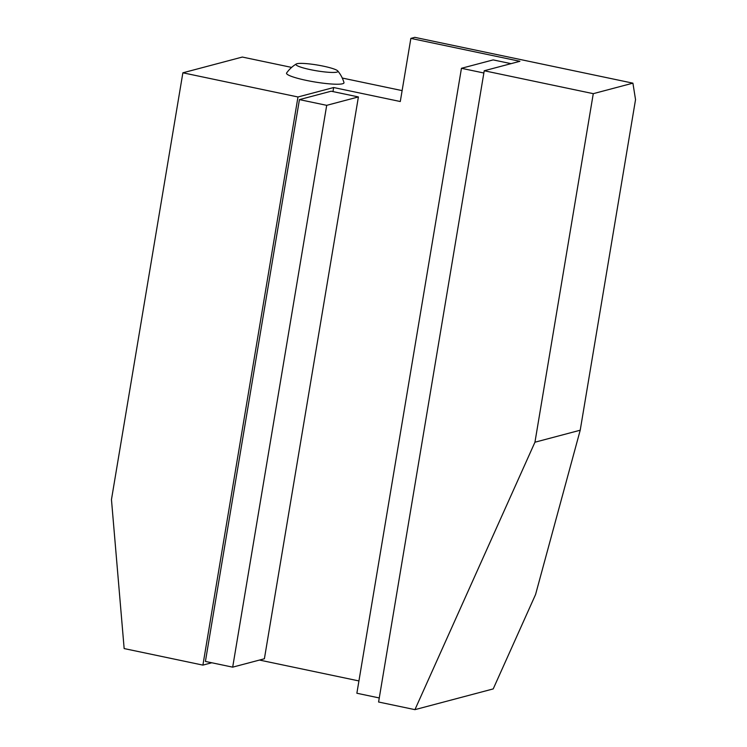 <?xml version="1.0" encoding="UTF-8"?>
<svg xmlns="http://www.w3.org/2000/svg" width="747" height="747" viewBox="0 0 747 747"><rect width="100%" height="100%" fill="white"/><g stroke="black" fill="none" stroke-linecap="round" stroke-linejoin="round"><path stroke-width="1.12" d="M202.904 665.11L124.151 648.573L111.462 499.584L182.875 72.804L297.978 96.979L202.904 665.11L211.765 662.766M297.978 96.979L333.648 87.53L332.975 91.592M232.681 667.155L205.416 661.431L299.435 99.612L331.145 91.209L358.401 96.933L264.391 658.761L232.681 667.155L326.7 105.336L358.401 96.933M593.277 93.664L534.945 442.215L580.214 430.216L535.552 594.565L493.216 688.911L414.94 709.65L378.589 702.012L484.233 70.76L593.277 93.664L632.914 83.16L414.818 37.35L410.859 38.396L519.903 61.301L484.233 70.76M182.875 72.804L242.327 57.052L291.619 67.407M333.648 87.53L400.289 101.527L410.859 38.396M402.119 90.611L342.266 78.043M337.756 70.937A32.308 32.308 0 0 1 343.965 82.553A29.133 3.978 -170.5 0 1 306.317 80.387A29.133 3.978 -170.5 0 1 286.624 72.963A32.308 32.308 0 0 1 296.279 63.99A21.29 2.913 -170.5 0 1 323.47 66.184A21.29 2.913 9.5 0 1 337.756 70.937A21.29 2.913 9.5 0 1 310.407 69.648A21.29 2.913 -170.5 0 1 296.279 63.99M580.214 430.216L635.538 99.622L632.914 83.16M259.489 660.059L358.933 680.937M414.94 709.65L534.945 442.215M379.271 697.95L356.87 693.244L461.45 68.294L493.16 59.9L511.041 63.654M461.45 68.294L483.851 73.001M326.7 105.336L299.435 99.612"/></g></svg>
